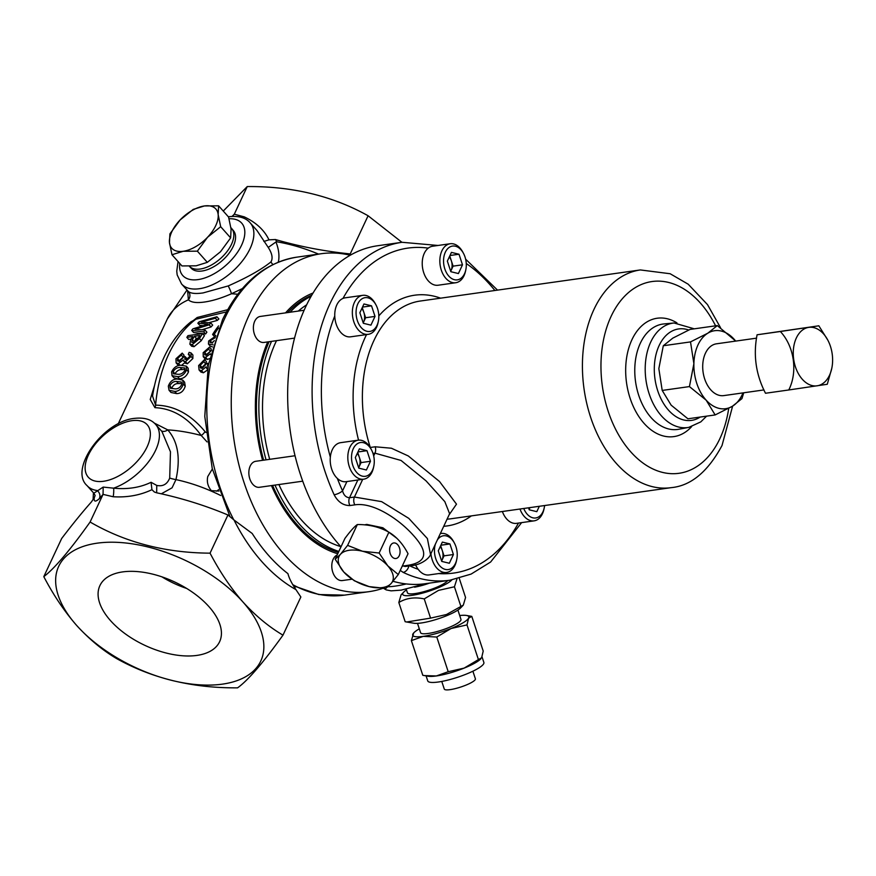 <?xml version="1.0" encoding="UTF-8"?>
<svg xmlns="http://www.w3.org/2000/svg" width="876" height="876" viewBox="0 0 876 876"><rect width="100%" height="100%" fill="white"/><g stroke="black" fill="none" stroke-linecap="round" stroke-linejoin="round"><path stroke-width="1.31" d="M311.155 296.252A132.9 87.545 82 0 0 290.098 312.228M311.746 295.212A132.9 87.545 82 0 0 287.667 312.568M480.88 658.774A29.532 5.847 161.8 0 1 480.738 658.927A29.532 5.847 161.8 0 1 464.127 668.114L478.416 659.595L466.996 624.906L451.085 628.508A29.532 5.847 161.8 0 1 423.272 636.359A29.532 5.847 161.8 0 1 412.968 633.895A29.532 5.847 161.8 0 1 413.855 632.757A29.532 5.847 161.8 0 1 419.308 628.837M482.041 656.912L483.87 662.464A29.532 5.847 161.8 0 1 466.12 674.17A29.532 5.847 161.8 0 1 427.762 680.948L426.086 675.889M472.898 671.202L475.394 678.801A16.381 3.241 161.8 0 1 465.55 685.295A16.381 3.241 161.8 0 1 444.274 689.051L441.767 681.451M451.786 579.945A26.258 5.201 161.8 0 1 436.795 588.343A26.258 5.201 161.8 0 1 410.713 595.505A26.258 5.201 161.8 0 1 403.705 592.121A26.258 5.201 161.8 0 1 406.486 589.909M456.965 578.894L454.436 586.778L438.526 590.38L424.236 598.899C414.72 596.863 406.256 598.056 398.821 602.491L401.077 594.859L403.705 592.121M447.625 580.558A21.265 4.205 161.8 0 1 435.054 587.927A21.265 4.205 161.8 0 1 407.439 592.8L406.256 589.198M463.316 605.108L460.677 607.856A26.258 5.201 161.8 0 1 445.917 616.014A26.258 5.201 161.8 0 1 413.954 623.241L406.661 621.993L430.565 618.127L446.475 614.525L463.316 605.108L465.561 597.487L459.254 578.313M457.907 610.068L460.973 619.398A21.265 4.205 161.8 0 1 448.194 627.818A21.265 4.205 161.8 0 1 420.579 632.691L417.502 623.373M269.709 459.32A127.414 83.932 -98 0 1 276.509 340.665M298.333 311.068A127.414 83.932 -98 0 1 306.622 304.848M340.775 546.591A127.414 83.932 -98 0 1 278.897 484.537M459.703 615.543A29.532 5.847 161.8 0 1 466.415 615.445L471.792 616.386L468.583 618.193A29.532 5.847 161.8 0 1 451.085 628.508L436.785 637.027L423.272 636.359L411.381 640.619L413.713 632.899M466.415 615.445A29.532 5.847 161.8 0 1 468.583 618.193L466.996 624.906M398.821 602.491L405.161 621.719L406.661 621.993M478.416 659.595L481.625 657.788L483.213 651.076L471.792 616.386M424.302 675.582L436.314 675.965A29.532 5.847 161.8 0 1 428.167 676.239L422.801 675.297L411.381 640.619M448.205 671.717L464.127 668.114A29.532 5.847 161.8 0 1 436.314 675.965L448.205 671.717L436.785 637.027M460.765 606.017L454.436 586.778M430.565 618.127L424.236 598.899M429.426 583.131A21.265 4.205 161.8 0 1 414.556 587.183M271.505 341.377A132.9 87.545 82 0 0 266.052 459.834M274.987 485.096A132.9 87.545 82 0 0 338.837 551.431M269.085 341.717A132.9 87.545 82 0 0 263.632 460.185M272.567 485.435A132.9 87.545 82 0 0 338.388 552.384M232.436 216.23L234.297 214.204L244.284 216.876C256.153 222.537 264.388 230.191 268.976 239.838L275.392 239.52L277.002 241.831L275.951 241.973C278.502 248.456 279.422 254.522 278.688 260.183L278.229 262.165M154.231 423.053L167.732 429.875C177.959 441.482 180.708 458.071 175.956 479.61L172.068 487.812L161.337 493.801M122.618 571.908A66.105 35.018 -154.9 0 0 100.182 585.037A66.105 35.018 -154.9 0 0 125.268 633.83A66.105 35.018 -154.9 0 0 196.892 655.412A66.105 35.018 -154.9 0 0 219.887 641.112A66.105 35.018 -154.9 0 0 193.278 592.811A66.105 35.018 -154.9 0 0 122.618 571.908M186.676 588.453A63.729 33.759 25.1 0 1 161.885 576.835M399.248 555.691A7.851 5.168 82 0 0 399.138 547.073A7.851 5.168 82 0 0 393.74 542.956A7.851 5.168 82 0 0 390.422 545.77A7.851 5.168 82 0 0 390.532 554.388A7.851 5.168 82 0 0 395.93 558.505A7.851 5.168 82 0 0 399.248 555.691M364.646 524.855L366.737 524.406L382.867 527.768L396.959 538.379M398.284 574.557L408.041 553.731C402.927 543.919 396.543 536.747 388.9 532.203C379.658 527.002 369.135 524.45 357.342 524.549C354.462 526.498 350.323 531.13 344.936 538.422L335.18 559.238L340.435 554.333L347.597 545.376L362.423 551.223A29.51 15.626 -154.9 0 0 349.206 550.281A29.51 15.626 -154.9 0 0 340.435 554.333A29.51 15.626 -154.9 0 0 343.797 572.028A29.51 15.626 -154.9 0 0 369.146 586.613A29.51 15.626 -154.9 0 0 391.134 583.515A29.51 15.626 -154.9 0 0 387.772 565.819L398.284 574.557L391.134 583.515L385.878 588.42L369.146 586.613L354.32 580.766L343.797 572.028L335.18 559.238M829.517 375.235A29.51 19.436 82 0 0 831.784 368.325A29.51 19.436 82 0 0 827.798 340.096A29.51 19.436 82 0 0 796.361 337.95A29.51 19.436 82 0 0 802.317 379.264A29.51 19.436 82 0 0 829.517 375.235M827.798 340.096L818.83 325.795L780.341 331.5C794.094 346.151 798.036 371.61 788.772 389.973L827.273 384.268L831.784 368.325M788.772 389.973L765.504 393.258C755.933 374.775 753.119 355.284 757.072 334.785L818.83 325.795M756.579 338.147L716.48 343.808A26.149 17.224 82 0 0 705.454 353.192A26.149 17.224 82 0 0 705.804 381.892A26.149 17.224 82 0 0 723.795 395.602L763.971 389.919M529.093 509.35A9.844 6.482 82 0 0 529.476 508.627L529.947 507.609M523.749 508.485A17.071 11.246 82 0 0 542.912 511.858A17.071 11.246 82 0 0 544.226 507.861A17.071 11.246 82 0 0 544.587 505.54M519.983 509.022A19.688 12.976 82 0 0 534.13 520.848A19.688 12.976 82 0 0 542.43 513.796A19.688 12.976 82 0 0 543.952 509.186L544.226 507.861M376.034 305.023L375.399 303.83A19.688 12.976 82 0 0 362.73 295.343L345.122 297.829A19.688 12.976 82 0 0 342.987 298.42A19.688 12.976 82 0 0 336.822 304.892A19.688 12.976 82 0 0 334.763 315.973A19.688 12.976 82 0 0 350.63 336.822L368.238 334.336A19.688 12.976 82 0 0 376.549 327.274A19.688 12.976 82 0 0 378.06 322.664L378.333 321.35A17.071 11.246 82 0 0 376.034 305.023A17.071 11.246 82 0 0 357.857 303.786A17.071 11.246 82 0 0 361.295 327.668A17.071 11.246 82 0 0 377.019 325.335A17.071 11.246 82 0 0 378.333 321.35M362.73 295.343A19.688 12.976 82 0 0 354.419 302.395A19.688 12.976 82 0 0 354.681 324.01A19.688 12.976 82 0 0 368.238 334.336M362.27 307.564L365.62 317.736L363.212 322.883A9.844 6.482 82 0 0 363.584 322.105A9.844 6.482 82 0 0 363.879 312.447A9.844 6.482 82 0 0 361.799 308.571M463.514 253.427L462.878 252.233A19.688 12.976 82 0 0 450.209 243.747L432.613 246.233A19.688 12.976 82 0 0 428.244 248.138A19.688 12.976 82 0 0 424.302 253.295A19.688 12.976 82 0 0 424.564 274.911A19.688 12.976 82 0 0 438.12 285.226L455.717 282.74A19.688 12.976 82 0 0 464.028 275.677A19.688 12.976 82 0 0 465.539 271.078L465.824 269.753A17.071 11.246 82 0 0 463.514 253.427A17.071 11.246 82 0 0 445.337 252.189A17.071 11.246 82 0 0 448.786 276.071A17.071 11.246 82 0 0 464.51 273.75A17.071 11.246 82 0 0 465.824 269.753M450.209 243.747A19.688 12.976 82 0 0 441.909 250.81A19.688 12.976 82 0 0 442.172 272.414A19.688 12.976 82 0 0 455.717 282.74M450.68 271.242A9.844 6.482 82 0 0 451.063 270.509A9.844 6.482 82 0 0 451.37 260.851A9.844 6.482 82 0 0 449.289 256.975M430.915 553.676A19.688 12.976 82 0 0 446.64 572.444A19.688 12.976 82 0 0 454.951 565.381A19.688 12.976 82 0 0 456.462 560.782L456.746 559.457A17.071 11.246 82 0 0 454.436 543.131A17.071 11.246 82 0 0 437.31 540.01M454.436 543.131L453.801 541.937A19.688 12.976 82 0 0 441.132 533.451A19.688 12.976 82 0 0 440.31 533.604M435.427 544.029A17.071 11.246 82 0 0 440.464 566.575A17.071 11.246 82 0 0 455.432 563.454A17.071 11.246 82 0 0 456.746 559.457M441.603 560.947A9.844 6.482 82 0 0 441.986 560.213A9.844 6.482 82 0 0 442.292 550.555A9.844 6.482 82 0 0 440.212 546.679M371.49 449.87L370.855 448.676A19.688 12.976 82 0 0 358.185 440.19L340.589 442.676A19.688 12.976 82 0 0 332.278 449.738A19.688 12.976 82 0 0 330.34 457.141A19.688 12.976 82 0 0 337.337 478.416A19.688 12.976 82 0 0 346.097 481.669L363.693 479.183A19.688 12.976 82 0 0 372.004 472.131A19.688 12.976 82 0 0 373.515 467.521L373.8 466.196A17.071 11.246 82 0 0 371.49 449.87A17.071 11.246 82 0 0 353.313 448.632A17.071 11.246 82 0 0 356.762 472.525A17.071 11.246 82 0 0 372.486 470.193A17.071 11.246 82 0 0 373.8 466.196M358.185 440.19A19.688 12.976 82 0 0 349.885 447.253A19.688 12.976 82 0 0 350.148 468.868A19.688 12.976 82 0 0 363.693 479.183M358.656 467.685A9.844 6.482 82 0 0 359.04 466.963A9.844 6.482 82 0 0 359.346 457.294A9.844 6.482 82 0 0 357.266 453.418M242.345 288.609L231.494 293.745C221.617 298.114 212.583 300.873 204.404 302.045C196.487 303.151 191.154 302.417 188.395 299.833L187.617 290.788M184.299 327.733L197.166 317.495L227.65 309.71M207.054 441.92L201.228 435.481C188.143 417.71 172.703 408.446 154.921 407.668L150.223 399.467L154.548 385.484M278.064 496.812A101.736 67.014 -98 0 1 273.312 489.739M257.555 378.169A101.736 67.014 -98 0 1 260.15 370.055M181.781 365.161L184.354 363.069M183.183 357.211A131.28 86.472 -98 0 1 184.037 355.185L182.208 353.127A134.532 88.618 82 0 0 181.354 355.152L183.183 357.211L179.306 360.649L177.467 358.591L177.532 360.945L179.219 361.372L183.259 357.55A134.532 88.618 -98 0 1 183.566 356.784L185.077 356.565L186.916 358.623A131.28 86.472 -98 0 0 186.741 359.072L184.902 357.014L184.814 359.269L186.292 359.565L189.501 356.729L189.544 354.736L188.296 354.364L189.731 355.985M192.873 358.536L192.895 355.01L191.067 352.951L191.045 356.466L192.873 358.536L187.344 363.781L185.504 363.244L183.248 359.916L178.496 363.518L180.149 365.369M177.587 376.647L179.471 378.771C183.467 378.684 186.468 376.384 188.482 371.884L188.165 368.248L186.314 366.157L186.621 369.792C184.595 374.271 181.584 376.56 177.587 376.647L172.035 375.684L171.608 371.906C173.722 367.548 176.777 365.336 180.774 365.27L186.314 366.157M172.035 375.684L173.908 377.797L177.948 378.914M207.656 368.796L206.079 366.847L201.524 370.679L199.06 369.957L200.933 372.059L203.396 372.782L207.196 370.22M205.685 363.781A131.28 86.472 -98 0 1 206.407 361.602L204.557 359.521A134.532 88.618 82 0 0 203.834 361.7L205.685 363.781L202.006 367.449L200.155 365.358L200.374 367.898L202.104 368.38L205.926 364.296A134.532 88.618 -98 0 1 206.178 363.474L207.7 363.266L208.477 364.142M210.525 354.528L210.415 353.784L205.619 357.342L203.243 356.718L205.083 358.777L207.459 359.412L209.605 358.602M204.677 352.491L206.506 354.561L210.437 351.177A131.28 86.472 -98 0 1 211.324 349.185L209.495 347.126A134.532 88.618 82 0 0 208.608 349.119L204.677 352.491L204.699 354.813L206.375 355.229L210.47 351.462A134.532 88.618 -98 0 1 210.777 350.707L211.499 350.608M183.325 384.038C181.704 388.856 178.846 391.32 174.762 391.419L169.057 390.291L171.006 392.481L176.722 393.62C180.806 393.521 183.653 391.046 185.252 386.196L184.617 382.21L182.712 380.064L183.325 384.038L185.252 386.196M226.435 311.922L195.819 319.236L191.001 321.766C179.919 330.701 170.962 342.45 164.162 357.014C158.633 368.884 154.756 381.892 152.544 396.04L155.578 405.15C174.094 405.424 190.574 414.238 205.017 431.572L205.915 432.47M350.181 255.244A170.656 112.424 82 0 0 321.207 253.722A170.656 112.424 82 0 0 249.211 314.911A170.656 112.424 82 0 0 251.521 502.222A170.656 112.424 82 0 0 368.949 591.672A170.656 112.424 82 0 0 382.746 588.365M188.395 291.555C190.913 293.515 195.819 293.975 203.09 292.923L228.22 285.926C247.262 277.517 261.508 269.501 270.969 261.891C273.06 258.321 272.151 253.503 268.242 247.437L256.964 230.487L250.207 222.887A45.946 24.55 138.3 0 1 242.674 260.588A45.946 24.55 138.3 0 1 199.345 288.719A45.946 24.55 138.3 0 1 181.54 283.955L188.395 291.555A6.515 6.077 -50.5 0 1 188.395 299.833A118.151 62.579 -154.9 0 0 167.305 319.017L118.14 423.984M95.09 495.378L93.831 493.221L103.193 487.089L113.617 488.173A6.515 1.15 -86.1 0 1 113.179 496.747L103.05 494.382L99.284 498.718C95.462 502.101 93.787 501.806 94.247 497.831L91.301 502.058C82.432 512.044 72.566 524.187 61.681 538.477L43.8 576.649C53.425 595.067 64.364 611.328 76.628 625.409C89.253 639.25 102.612 650.331 116.727 658.642C152.282 678.473 192.567 688.207 237.582 687.846C247.908 680.466 263.041 662.902 282.981 635.155C268.866 626.833 255.507 615.762 242.882 601.922A111.581 59.097 25.1 0 1 222.438 684.134A111.581 59.097 25.1 0 1 76.628 625.409A111.581 59.097 -154.9 0 1 97.072 543.186A111.581 59.097 -154.9 0 1 242.882 601.922C230.618 587.829 219.679 571.579 210.054 553.161C165.334 552.876 125.356 542.496 90.097 522.019C70.014 550.237 54.586 568.447 43.8 576.649M337.753 553.752A134.477 88.586 -98 0 1 277.363 497.875A134.477 88.586 -98 0 1 271.45 485.589M262.581 460.327A134.477 88.586 -98 0 1 259.186 369.223A134.477 88.586 -98 0 1 267.684 341.914M212.08 469.426L207.765 476.533C206.637 481.69 207.82 486.41 211.335 490.67L218.967 491.042M216.481 491.184A11.18 7.369 82 0 0 218.551 489.596M231.79 228.669L233.542 230.793A28.24 15.089 138.3 0 1 228.505 253.952A28.24 15.089 138.3 0 1 202.06 271.002A28.24 15.089 138.3 0 1 191.34 268.33L189.424 266.348A28.36 15.155 -41.7 0 0 200.188 269.031A28.36 15.155 -41.7 0 0 226.742 251.916A28.36 15.155 -41.7 0 0 231.79 228.669A28.36 15.155 -41.7 0 0 231.582 228.406L230.903 227.661M294.544 338.114L263.972 342.439A13.129 8.651 -98 0 1 254.938 335.552A13.129 8.651 -98 0 1 254.763 321.153A13.129 8.651 -98 0 1 260.292 316.444L304.114 310.246M302.735 481.176L259.427 487.286A13.129 8.651 -98 0 1 250.394 480.409A13.129 8.651 -98 0 1 250.218 465.999A13.129 8.651 -98 0 1 255.759 461.291L295.048 455.739M351.922 579.2L342.374 580.547A13.129 8.651 -98 0 1 333.34 573.67A13.129 8.651 -98 0 1 333.165 559.26A13.129 8.651 -98 0 1 337.172 554.99M370.176 447.494A6.559 1.259 162.1 0 1 370.307 447.472L375.191 446.782L391.441 448.238L408.304 455.969L439.533 481.526L456.495 504.16L449.114 514.814M402.204 566.192L408.501 565.217C426.94 562.031 428.572 552.099 413.406 535.422C399.73 519.829 373.505 501.849 354.813 504.861L349.929 505.551C343.217 505.561 337.95 501.97 334.139 494.765A6.559 2.026 -24.5 0 0 342.56 490.867A164.097 108.098 -98 0 1 337.337 478.416M340.994 546.832A170.656 112.424 -98 0 1 305.625 306.939A170.656 112.424 -98 0 1 377.611 245.751L402.062 242.291A170.656 112.424 -98 0 0 330.066 303.49A170.656 112.424 -98 0 0 334.139 494.765M408.84 565.973A6.559 4.522 115.6 0 1 403.157 572.367L400.233 570.396M521.647 522.611L490.615 562.031L471.102 574.087L449.815 580.251L425.364 583.701A170.656 112.424 -98 0 1 393.039 581.292M502.375 511.507A19.688 12.976 82 0 0 516.522 523.344L534.13 520.848M415.563 564.79A19.688 12.976 82 0 0 418.18 569.312A19.688 12.976 82 0 0 429.043 574.93L446.64 572.444M357.835 480.015L349.535 497.732L354.43 497.042L381.629 501.641L408.785 518.362L427.389 538.565L430.521 554.497C429.579 558.023 421.192 565.14 410.647 565.721L405.763 566.411A6.559 4.325 82 0 1 403.606 565.918M430.576 554.399L449.618 513.73L444.833 501.652L426.075 480.891L401.055 460.458L374.972 453.166L373.012 453.45M349.929 505.551A6.559 4.325 82 0 1 349.535 497.732C346.053 497.502 343.72 495.214 342.56 490.867L346.918 481.559M204.426 205.948A29.51 15.768 138.3 0 1 218.157 214.598A29.51 15.768 138.3 0 1 207.546 237.265L220.675 226.698L218.157 214.598L218.606 205.816L204.426 205.948L193.213 209.408L180.084 219.975A29.51 15.768 138.3 0 1 204.426 205.948M169.462 242.641A29.51 15.768 138.3 0 1 180.084 219.975L169.911 233.87L169.462 242.641L171.981 254.741L183.194 251.281A29.51 15.768 138.3 0 1 169.462 242.641M183.194 251.281A29.51 15.768 -41.7 0 0 207.546 237.265L197.363 251.16L183.194 251.281M220.675 226.698L230.64 237.889L231.078 229.118L228.559 217.018L218.606 205.816M230.64 237.889L220.456 251.784L207.327 262.351L197.363 251.16M207.327 262.351L196.114 265.811L181.945 265.943L171.981 254.741M401.931 242.313L368.095 215.759C332.541 195.928 292.255 186.194 247.24 186.566L223.26 211.05M285.543 312.874A134.477 88.586 -98 0 1 313.06 293.011M275.951 241.973L268.242 247.437M270.969 261.891A6.515 5.333 -132.8 0 0 272.983 264.497M268.976 239.838L263.873 241.458M228.22 285.926A6.515 0.756 -113.4 0 1 231.494 293.745A118.151 62.579 -154.9 0 1 237.757 294.259M244.284 216.876A6.515 2.584 -65 0 1 243.232 218.025M247.24 186.566L234.297 214.204L232.074 216.394M151.066 482.293L156.76 485.424C162.903 486.706 167.217 484.253 169.703 478.077L170.47 451.841L161.972 431.561L155.742 424.553A45.946 24.55 138.3 0 1 151.274 457.962A45.946 24.55 138.3 0 1 113.617 488.173C127.557 489.564 140.04 487.603 151.066 482.293L151.942 489.684C140.226 495.247 127.305 497.601 113.179 496.747M220.697 495.509A105.7 55.976 -154.9 0 0 175.956 479.61A6.515 0.766 12.6 0 1 169.703 478.077M156.76 485.424L156.684 492.805M205.017 431.572A6.515 3.351 -43.7 0 1 201.228 435.481A118.151 62.579 -154.9 0 0 167.732 429.875A6.515 4.687 -46.2 0 1 161.195 430.696M234.001 519.994L252.189 533.473A170.656 112.424 82 0 0 287.93 573.649C289.036 578.05 291.697 583.361 295.902 589.603A177.171 116.705 -98 0 1 234.001 519.994L227.935 514.989C205.192 505.452 181.452 498.061 156.738 492.816L154.406 492.038L151.942 489.684M103.193 487.089L103.05 494.382L90.097 522.019M155.742 424.553C151.373 419.407 144.354 417.337 134.685 418.356C103.138 421.192 68.755 469.503 87.074 485.632A45.946 24.55 138.3 0 0 97.105 490.505A6.515 6.066 -132.1 0 1 99.284 498.718M94.247 497.831L95.002 495.849M203.758 331.884L205.608 333.975A131.28 86.472 -98 0 1 206.9 332.179L205.039 330.077A134.532 88.618 82 0 0 203.758 331.884L191.702 330.416L193.574 332.519L202.531 333.592M191.702 330.416A134.532 88.618 -98 0 1 192.928 328.839L208.039 324.164L197.834 323.189A134.532 88.618 -98 0 1 199.202 321.788L216.909 316.762A134.532 88.618 82 0 0 215.343 318.229L201.217 322.094L210.777 322.959A134.532 88.618 82 0 0 209.156 324.832L194.998 329.256L205.039 330.077M201.83 329.814L211.05 326.956A131.28 86.472 -98 0 1 212.682 325.105L210.777 322.959M209.156 324.832L211.05 326.956M208.619 322.762L217.292 320.419A131.28 86.472 -98 0 1 218.88 318.974L216.909 316.762M215.343 318.229L217.292 320.419M197.834 323.189L199.75 325.357L203.166 325.653M202.619 333.592L205.608 333.975M192.37 339.691L191.767 342.286L193.246 342.571L197.713 338.902A134.532 88.618 -98 0 1 199.772 335.541L194.45 336.296A134.532 88.618 82 0 0 192.37 339.691L194.209 341.75A131.28 86.472 -98 0 1 196.29 338.366L198.184 338.103M187.968 335.639L202.597 333.581A134.532 88.618 82 0 0 199.465 338.585L192.216 344.618L189.851 344.159L190.65 339.954A134.532 88.618 -98 0 1 192.742 336.537L186.851 337.37A134.532 88.618 -98 0 1 187.968 335.639M194.45 336.296L196.29 338.366M202.597 333.581L204.458 335.661A131.28 86.472 -98 0 0 201.305 340.655L194.045 346.677L191.68 346.228L189.851 344.159M186.851 337.37L188.69 339.45L191.154 339.1M192.216 344.618L194.045 346.677M199.465 338.585L201.305 340.655M191.045 356.466L185.504 361.711L187.344 363.781M185.504 361.711L183.664 361.175M188.296 354.364A134.532 88.618 -98 0 1 189.15 352.338L191.067 352.951M181.354 355.152L177.467 358.591M178.496 363.518L176.109 362.872L175.956 358.799L182.208 353.127M173.13 371.698L173.382 373.767L178.167 374.315C181.014 374.446 183.325 373.012 185.099 370L184.858 367.975L180.084 367.482C177.259 367.351 174.937 368.752 173.13 371.698L174.992 373.789C176.799 370.833 179.109 369.431 181.934 369.573L184.814 369.387M180.084 367.482L181.934 369.573M186.621 369.792L188.482 371.884M169.834 385.944L170.262 388.21L175.156 388.867C178.08 389.021 180.303 387.477 181.814 384.246L181.398 382.035L176.525 381.432C173.623 381.268 171.389 382.768 169.834 385.944L171.762 388.101C173.284 384.925 175.507 383.414 178.43 383.579L181.89 383.48M174.762 391.419L176.722 393.62M169.057 390.291L168.323 386.163C170.054 381.465 172.955 379.089 177.04 379.023L182.712 380.064M176.525 381.432L178.43 383.579M218.825 328.193L218.584 327.909A134.532 88.618 82 0 0 214.291 334.249L212.583 334.49L214.313 336.428M214.291 334.249L215.814 335.957M212.583 334.49A134.532 88.618 -98 0 1 218.584 325.905M215.365 337.589L210.163 340.775L212.003 342.834L214.368 340.633M213.109 344.783L208.444 344.06L210.273 346.119L212.496 346.929M208.444 344.06L208.652 340.994L215.934 335.924M210.163 340.775L210.065 342.45L212.704 342.976M203.243 356.718L203.155 352.71L209.495 347.126M208.608 349.119L210.437 351.177M205.619 357.342L207.459 359.412M201.524 370.679L203.396 372.782M199.06 369.957L198.633 365.566L204.557 359.521M203.834 361.7L200.155 365.358M207.7 363.266A134.532 88.618 82 0 0 207.546 363.748L208.379 364.679M207.546 363.748L207.612 366.168M295.902 589.603L300.862 596.983L282.981 635.155M275.392 239.52C299.307 246.463 324.251 251.27 350.214 253.93L350.838 254.883M318.535 254.095A111.581 59.097 -154.9 0 0 277.002 241.831M350.214 253.93L368.095 215.759M227.935 514.989L210.054 553.161M358.678 467.74L361.087 462.594L370.471 461.269L366.387 469.996L358.81 468.145L355.327 457.557L359.412 448.83L366.989 450.68L370.471 461.269M357.736 452.41L361.087 462.594M357.945 451.961L366.989 450.68M441.624 561.001L444.033 555.855L453.418 554.53L449.333 563.257L441.756 561.407L438.274 550.818L442.358 542.091L449.935 543.941L453.418 554.53M440.683 545.671L444.033 555.855M440.891 545.222L449.935 543.941M450.702 271.297L453.111 266.14L462.495 264.815L458.411 273.553L450.833 271.702L447.351 261.114L451.436 252.387L459.013 254.237L462.495 264.815M449.76 255.967L453.111 266.14M449.968 255.507L459.013 254.237M362.489 307.104L371.534 305.823L363.956 303.972L359.861 312.71L363.343 323.288L370.92 325.149L375.016 316.411L365.62 317.736M371.534 305.823L375.016 316.411M528.578 507.806L529.235 509.81L536.813 511.661L539.331 506.284M529.104 509.405L529.476 508.627A9.844 6.482 82 0 0 529.87 507.62M780.341 331.5L757.072 334.785M735.687 341.103A39.387 25.941 82 0 0 734.088 339.198A39.387 25.941 82 0 0 707.83 333.187A39.387 25.941 82 0 0 693.891 363.682A39.387 25.941 82 0 0 706.198 400.212A39.387 25.941 82 0 0 732.456 406.223A39.387 25.941 82 0 0 743.012 392.886M743.724 392.787L741.939 398.613L732.456 406.223L715.144 414.939L687.923 418.794L671.147 405.161L662.201 390.433L689.434 386.579L693.891 363.682L690.518 341.903L707.83 333.187L717.313 325.576L690.091 329.42L672.779 338.136L663.296 345.746L690.518 341.903M662.201 390.433L658.84 368.643L663.296 345.746M735.72 341.092L717.313 325.576M715.144 414.939L706.198 400.212L689.434 386.579M379.144 553.03L362.423 551.223A29.51 15.626 25.1 0 1 387.772 565.819L379.144 553.03L388.9 532.203M347.597 545.376L357.342 524.549M387.969 586.734A39.387 7.796 -18.2 0 0 395.12 586.121A39.387 7.796 -18.2 0 0 406.278 583.942M154.921 407.668A6.515 4.292 82 0 0 155.578 405.15A131.28 86.472 -98 0 1 168.674 354.287A131.28 86.472 -98 0 1 195.819 319.236A6.515 4.292 -98 0 0 197.166 317.495M321.207 253.722L296.734 257.172A170.656 112.424 82 0 0 224.749 318.371A170.656 112.424 82 0 0 233.75 519.775M103.565 481.274A39.431 21.068 -41.7 0 0 147.124 446.826A39.431 21.068 -41.7 0 0 131.937 420.688A39.431 21.068 -41.7 0 0 88.367 455.137A39.431 21.068 -41.7 0 0 103.565 481.274M179.766 263.501A39.431 21.068 -41.7 0 0 198.031 279.597A39.431 21.068 -41.7 0 0 240.911 246.55A39.431 21.068 -41.7 0 0 229.041 218.77M700.198 417.053A46.176 30.419 -98 0 1 662.694 402.018A46.176 30.419 -98 0 1 659.157 345.494A46.176 30.419 -98 0 1 688.733 330.022M650.748 342.023A52.735 34.733 -98 0 1 674.049 322.992L663.877 323.945A53.206 35.051 -98 0 0 640.367 343.151A53.206 35.051 -98 0 0 641.396 402.259A53.206 35.051 -98 0 0 678.758 429.262L688.799 427.368A52.735 34.733 -98 0 1 651.777 400.606A52.735 34.733 -98 0 1 650.748 342.023M691.591 426.678A59.765 39.365 -98 0 1 639.425 417.414A59.765 39.365 -98 0 1 631.957 339.669A59.765 39.365 -98 0 1 676.929 322.872M728.712 408.38A96.82 63.773 -98 0 1 719.919 438.569A96.82 63.773 -98 0 1 630.698 451.786A96.82 63.773 -98 0 1 611.152 316.269A96.82 63.773 -98 0 1 715.582 325.817M732.621 406.125L722.021 445.523C707.852 471.792 690.879 485.841 671.136 487.658A109.938 72.423 -98 0 1 595.483 430.039A109.938 72.423 -98 0 1 593.994 309.359A109.938 72.423 -98 0 1 640.367 269.939L420.338 301.026A109.938 72.423 -98 0 0 373.953 340.457A109.938 72.423 -98 0 0 370.307 447.472A6.559 4.325 82 0 1 370.438 447.921M671.136 487.658L451.096 518.756A109.938 72.423 -98 0 1 447.089 519.15M471.354 515.887A116.508 76.749 -98 0 1 443.738 526.301M358.547 440.146A116.508 76.749 -98 0 1 365.38 336.997A116.508 76.749 -98 0 1 366.551 334.566M378.815 315.929A116.508 76.749 -98 0 1 440.595 298.168M342.987 298.42A164.097 108.098 -98 0 1 428.244 248.138M466.262 263.512A164.097 108.098 -98 0 1 494.896 290.493M330.34 457.141A164.097 108.098 -98 0 1 334.763 315.973M449.815 580.251A170.656 112.424 -98 0 1 403.157 572.367M518.493 523.06A164.097 108.098 -98 0 1 438.613 573.583M418.18 569.312A164.097 108.098 -98 0 1 409.705 565.852M354.813 504.861A6.559 4.325 -98 0 1 354.43 497.042L362.719 479.325M373.691 455.925L374.972 453.166A6.559 4.325 82 0 0 375.191 446.782M408.501 565.217A6.559 4.325 82 0 0 410.647 565.721M292.836 584.686A170.656 112.424 82 0 0 344.487 595.132L318.842 594.541L293.482 585.781M425.845 583.635L401.175 590.139L391.112 590.851L386.207 589.887L383.622 588.387M440.332 533.561L441.132 533.451M167.305 319.017L186.971 290.055M294.632 587.654L295.497 586.789M296.734 257.172C264.672 262.658 239.925 283.506 222.504 319.718L208.291 365.172L204.776 416.385L212.244 468.518L229.972 516.643M250.207 222.887C245.838 217.741 238.819 215.671 229.151 216.69L228.373 216.81M694.285 328.829L674.049 322.992M720.565 327.755L707.512 304.629L688.186 284.196L670.151 273.739L640.367 269.939M497.524 290.12L465.638 259.176M438.055 245.466L402.062 242.291M706.614 416.144L700.8 421.882L688.799 427.368M405.205 566.433L405.763 566.411M178.047 261.563L176.755 271.188L177.171 274.9L181.54 283.955M93.831 493.221L87.074 485.632M177.948 364.942L176.098 362.872M207.568 369.333L206.583 368.216M368.949 591.672L344.487 595.132M93.075 499.703L93.447 492.794"/></g></svg>
